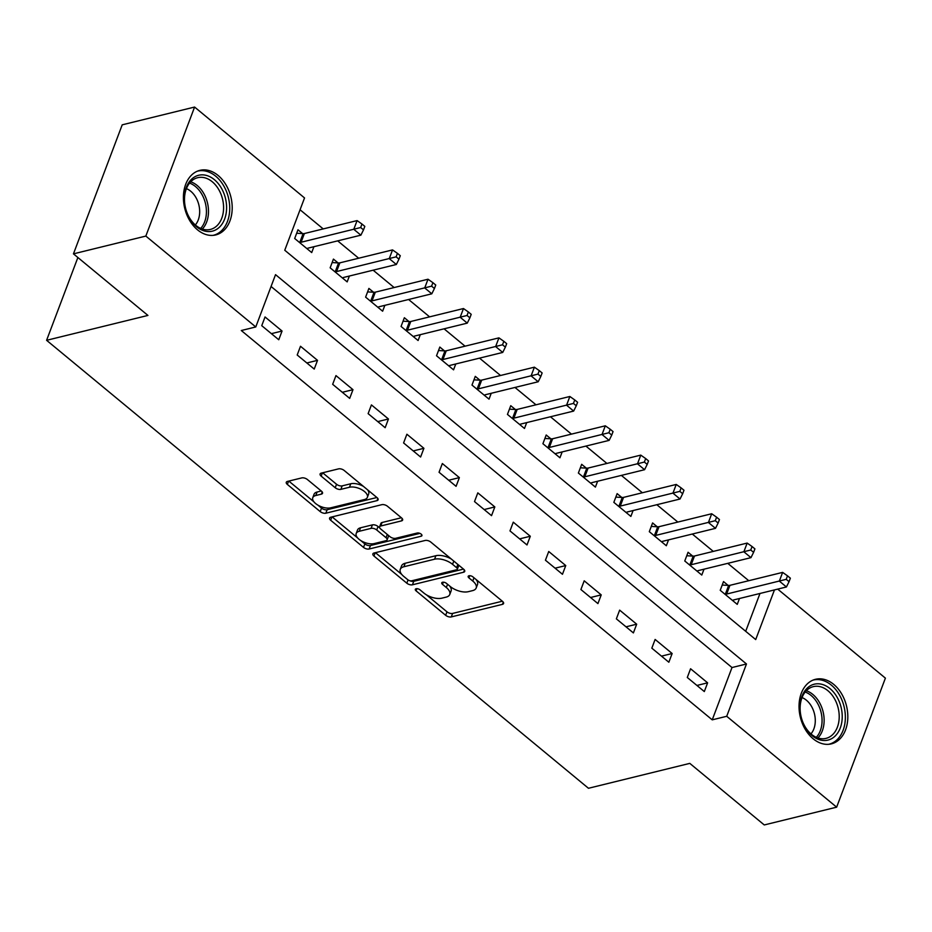 <?xml version="1.0" encoding="UTF-8"?>
<svg xmlns="http://www.w3.org/2000/svg" width="932" height="932" viewBox="0 0 932 932"><rect width="100%" height="100%" fill="white"/><g stroke="black" fill="none" stroke-linecap="round" stroke-linejoin="round"><path stroke-width="1.4" d="M416.115 588.744A2.924 1.421 -159.3 0 0 415.322 589.327A2.924 1.421 -159.3 0 0 416.068 590.853L445.659 615.306A4.182 2.027 -159.3 0 0 451.286 616.914L502.441 604.355A4.182 2.027 -159.3 0 0 503.571 603.528A4.182 2.027 -159.3 0 0 502.499 601.35L472.908 576.885A2.924 1.421 -159.3 0 0 468.971 575.766A2.924 1.421 -159.3 0 0 468.179 576.349A2.924 1.421 -159.3 0 0 468.924 577.863L472.757 581.032A13.386 6.489 -159.3 0 1 476.182 587.999A13.386 6.489 -159.3 0 1 472.571 590.632L468.307 591.68A13.386 6.489 -159.3 0 1 450.307 586.543L446.475 583.385A2.924 1.421 -159.3 0 0 442.537 582.255A2.924 1.421 -159.3 0 0 441.745 582.838A2.924 1.421 -159.3 0 0 442.502 584.364L446.323 587.521A13.386 6.489 -159.3 0 1 449.76 594.488A13.386 6.489 -159.3 0 1 446.148 597.121L441.885 598.169A13.386 6.489 -159.3 0 1 423.874 593.043L420.052 589.874A2.924 1.421 -159.3 0 0 416.115 588.744M218.088 175.437A33.249 23.766 -103.8 0 1 232.173 209.444A33.249 23.766 -103.8 0 1 215.735 234.934A33.249 23.766 -103.8 0 1 197.526 229.843A33.249 23.766 -103.8 0 1 183.441 195.837A33.249 23.766 -103.8 0 1 199.879 170.358A33.249 23.766 -103.8 0 1 218.088 175.437M833.709 684.379A33.249 23.766 -103.8 0 1 847.794 718.386A33.249 23.766 -103.8 0 1 831.367 743.864A33.249 23.766 -103.8 0 1 813.158 738.785A33.249 23.766 -103.8 0 1 799.062 704.778A33.249 23.766 -103.8 0 1 815.5 679.3A33.249 23.766 -103.8 0 1 833.709 684.379M307.385 479.514A4.182 2.027 -159.3 0 0 301.758 477.906L287.406 481.436A4.182 2.027 -159.3 0 0 286.275 482.263A4.182 2.027 -159.3 0 0 287.347 484.43L320.212 511.598A4.182 2.027 -159.3 0 0 325.839 513.206L376.982 500.635A4.182 2.027 -159.3 0 0 378.112 499.82A4.182 2.027 -159.3 0 0 377.041 497.641L344.188 470.474A4.182 2.027 -159.3 0 0 338.561 468.866L321.225 473.13A4.182 2.027 -159.3 0 0 320.095 473.957A4.182 2.027 -159.3 0 0 321.167 476.124L335.229 487.751A4.182 2.027 -159.3 0 0 340.856 489.358L349.453 487.25A11.196 5.429 -159.3 0 1 361.896 489.766A11.196 5.429 -159.3 0 1 367.371 497.362A11.196 5.429 -159.3 0 1 364.354 499.564L330.674 507.835A11.196 5.429 -159.3 0 1 318.231 505.319A11.196 5.429 -159.3 0 1 312.756 497.723A11.196 5.429 -159.3 0 1 315.773 495.521L321.389 494.135A4.182 2.027 -159.3 0 0 322.519 493.319A4.182 2.027 -159.3 0 0 321.447 491.141L307.385 479.514M777.707 589.117L885.4 678.147L836.645 807.17L764.263 824.948L689.797 763.378L588.465 788.274L46.6 340.308L147.932 315.424L73.453 253.854L145.835 236.076L194.59 107.052L304.531 197.934L284.761 250.242L755.701 639.573L774.469 589.909M836.645 807.17L726.715 716.289L746.474 663.98L275.534 274.649L255.776 326.957L145.835 236.076M255.776 326.957L241.295 330.522L712.234 719.842L726.715 716.289M374.012 553.025A4.182 2.027 -159.3 0 0 372.882 553.853A4.182 2.027 -159.3 0 0 373.953 556.031L406.818 583.199A4.182 2.027 -159.3 0 0 412.433 584.795L463.588 572.236A4.182 2.027 -159.3 0 0 464.719 571.409A4.182 2.027 -159.3 0 0 463.647 569.231L430.794 542.075A4.182 2.027 -159.3 0 0 425.167 540.467L374.012 553.025M363.515 547.399L330.65 520.231A4.182 2.027 -159.3 0 1 329.578 518.052A4.182 2.027 -159.3 0 1 330.709 517.237L381.864 504.666A4.182 2.027 -159.3 0 1 387.491 506.274L401.552 517.901A4.182 2.027 -159.3 0 1 402.624 520.079A4.182 2.027 -159.3 0 1 401.494 520.895L380.745 525.998A4.182 2.027 -159.3 0 0 379.615 526.813A4.182 2.027 -159.3 0 0 380.687 528.992L390.019 536.704A4.182 2.027 -159.3 0 0 395.646 538.312L417.245 533.011A2.924 1.421 -159.3 0 1 420.495 533.663A2.924 1.421 -159.3 0 1 421.928 535.655A2.924 1.421 -159.3 0 1 421.136 536.226L369.142 549.006A4.182 2.027 -159.3 0 1 363.515 547.399L364.831 543.915L360.672 540.478M712.234 719.842L732.004 667.533L271.072 286.485M707.609 682.83L690.577 668.757L687.292 677.482L704.312 691.556L707.609 682.83L696.938 685.451M672.147 653.518L655.114 639.445L651.829 648.159L668.85 662.233L672.147 653.518L661.475 656.14M636.684 624.195L619.652 610.134L616.367 618.848L633.387 632.921L636.684 624.195L626.013 626.817M601.222 594.884L584.201 580.811L580.904 589.525L597.925 603.598L601.222 594.884L590.55 597.505M565.759 565.573L548.738 551.499L545.441 560.214L562.462 574.287L565.759 565.573L555.088 568.182M530.296 536.25L513.276 522.176L509.979 530.902L526.999 544.964L530.296 536.25L519.625 538.871M494.834 506.938L477.813 492.865L474.516 501.579L491.537 515.652L494.834 506.938L484.162 509.559M459.371 477.615L442.351 463.542L439.054 472.268L456.074 486.329L459.371 477.615L448.7 480.236M423.909 448.304L406.888 434.23L403.591 442.945L420.612 457.018L423.909 448.304L413.237 450.925M388.446 418.981L371.425 404.907L368.128 413.633L385.149 427.706L388.446 418.981L377.775 421.602M352.983 389.669L335.963 375.596L332.666 384.31L349.686 398.383L352.983 389.669L342.312 392.29M317.521 360.346L300.5 346.273L297.203 354.999L314.224 369.072L317.521 360.346L306.849 362.967M282.058 331.035L265.038 316.962L261.741 325.676L278.761 339.749L282.058 331.035L271.387 333.656M748.757 580.706L727.764 563.347M713.295 551.394L692.301 534.036M677.832 522.071L656.839 504.713M642.369 492.76L621.376 475.402M606.907 463.437L585.913 446.09M571.456 434.126L550.451 416.767M535.993 404.803L514.988 387.456M500.531 375.491L479.526 358.133M465.068 346.18L444.063 328.821M429.605 316.857L408.6 299.498M394.143 287.545L373.138 270.187M358.68 258.222L337.675 240.864M323.218 228.911L300.057 209.758M745.693 631.302L759.988 593.463M728.137 585.401L723.523 581.58L720.226 590.306L737.247 604.367L739.472 598.507M692.674 556.078L688.061 552.268L684.764 560.982L701.784 575.056L704.01 569.184M657.211 526.766L652.598 522.945L649.301 531.671L666.333 545.744L668.547 539.873M621.749 497.443L617.135 493.634L613.838 502.348L630.871 516.421L633.084 510.55M586.286 468.132L581.673 464.311L578.376 473.037L595.408 487.11L597.622 481.238M550.824 438.809L546.21 434.999L542.913 443.714L559.946 457.787L562.159 451.915M515.361 409.498L510.748 405.688L507.451 414.402L524.483 428.475L526.697 422.604M479.898 380.186L475.285 376.365L471.988 385.079L489.02 399.152L491.234 393.292M444.436 350.863L439.822 347.053L436.526 355.768L453.558 369.841L455.771 363.969M408.973 321.552L404.36 317.73L401.063 326.445L418.095 340.518L420.309 334.658M373.511 292.229L368.897 288.419L365.612 297.133L382.633 311.206L384.846 305.335M338.048 262.917L333.435 259.096L330.149 267.822L347.17 281.883L349.383 276.023M302.585 233.594L297.972 229.785L294.687 238.499L311.707 252.572L313.921 246.7M77.88 257.512L46.6 340.308M73.453 253.854L122.209 124.83L194.59 107.052M732.004 667.533L746.474 663.98M449.76 594.488L451.076 591.005A13.386 6.489 -159.3 0 0 449.585 585.948M476.182 587.999L477.51 584.515A13.386 6.489 -159.3 0 0 476.019 579.459M426.402 594.814L446.976 611.823A4.182 2.027 -159.3 0 0 452.603 613.431L502.325 601.21M409.754 580.706A4.182 2.027 -159.3 0 0 413.761 581.312L463.484 569.102M375.433 552.676L401.75 574.438M407.727 579.681A2.924 1.421 -159.3 0 0 411.664 580.811L456.563 569.778A2.924 1.421 -159.3 0 0 457.356 569.207A2.924 1.421 -159.3 0 0 456.61 567.681L452.568 564.338A13.386 6.489 -159.3 0 0 434.568 559.212L403.871 566.749A13.386 6.489 -159.3 0 0 400.259 569.382A13.386 6.489 -159.3 0 0 403.684 576.349L407.727 579.681M457.356 569.207L458.672 565.712A2.924 1.421 -159.3 0 0 458.649 565.107M451.368 559.083A13.386 6.489 -159.3 0 0 435.885 555.717L434.568 559.212M400.259 569.382L401.575 565.899A13.386 6.489 -159.3 0 1 405.187 563.266L435.885 555.717M357.76 538.067L332.13 516.887M401.389 517.761L382.062 522.503A4.182 2.027 -159.3 0 0 380.932 523.33L379.615 526.813M419.901 533.372L370.458 545.511L369.142 549.006M359.216 531.287A11.196 5.429 -159.3 0 0 356.199 533.488A11.196 5.429 -159.3 0 0 361.674 541.084A11.196 5.429 -159.3 0 0 374.116 543.601L385.988 540.688A4.182 2.027 -159.3 0 0 387.106 539.861A4.182 2.027 -159.3 0 0 386.034 537.682L376.714 529.97A4.182 2.027 -159.3 0 0 371.087 528.362L359.216 531.287L360.533 527.792A11.196 5.429 -159.3 0 0 357.515 529.993L356.199 533.488M387.106 539.861L388.434 536.378A4.182 2.027 -159.3 0 0 388.295 535.283M360.533 527.792L372.404 524.879A4.182 2.027 -159.3 0 1 378.031 526.487L379.755 527.908M364.831 543.915A4.182 2.027 -159.3 0 0 370.458 545.511M312.756 497.723L314.072 494.228A11.196 5.429 -159.3 0 1 317.09 492.026L321.284 491.001M367.371 497.362L368.688 493.878A11.196 5.429 -159.3 0 0 367.569 489.801M363.492 486.434A11.196 5.429 -159.3 0 0 350.77 483.766L349.453 487.25M322.647 472.78L336.545 484.267A4.182 2.027 -159.3 0 0 342.172 485.875L350.77 483.766M317.952 505.156L321.528 508.115A4.182 2.027 -159.3 0 0 327.155 509.722L376.877 497.502M288.827 481.087L313.874 501.789M732.634 600.558L732.855 600.348A4.264 2.062 20.7 0 1 733.74 599.917L786.422 586.974L779.338 581.102L782.624 572.388L729.942 585.331A4.264 2.062 20.7 0 1 728.649 585.424L722.207 585.051M786.212 579.331L789.054 581.673L790.371 578.19L787.528 575.836L786.212 579.331L726.645 594.045A4.264 2.062 20.7 0 1 725.352 594.15L724.851 594.115M789.054 581.673L786.422 586.974M782.624 572.388L787.528 575.836M697.171 571.246L697.392 571.036A4.264 2.062 20.7 0 1 698.278 570.594L750.959 557.651L743.876 551.791L747.161 543.076L694.48 556.02A4.264 2.062 20.7 0 1 693.187 556.113L686.744 555.74M750.749 550.008L753.592 552.35L754.908 548.866L752.066 546.525L750.749 550.008L691.183 564.734A4.264 2.062 20.7 0 1 689.89 564.827L689.389 564.804M753.592 552.35L750.959 557.651M747.161 543.076L752.066 546.525M661.708 541.923L661.93 541.713A4.264 2.062 20.7 0 1 662.815 541.282L715.496 528.339L708.413 522.479L711.698 513.753L659.017 526.697A4.264 2.062 20.7 0 1 657.724 526.79L651.282 526.417M715.287 520.697L718.129 523.038L719.446 519.555L716.603 517.202L715.287 520.697L655.72 535.411A4.264 2.062 20.7 0 1 654.427 535.516L653.926 535.481M718.129 523.038L715.496 528.339M711.698 513.753L716.603 517.202M626.246 512.612L626.467 512.402A4.264 2.062 20.7 0 1 627.352 511.959L680.034 499.016L672.951 493.156L676.236 484.442L623.555 497.385A4.264 2.062 20.7 0 1 622.261 497.478L615.831 497.106M679.824 491.374L682.667 493.727L683.983 490.232L681.141 487.89L679.824 491.374L620.258 506.099A4.264 2.062 20.7 0 1 618.964 506.192L618.464 506.169M682.667 493.727L680.034 499.016M676.236 484.442L681.141 487.89M590.783 483.289L591.005 483.079A4.264 2.062 20.7 0 1 591.89 482.648L644.583 469.705L637.488 463.845L640.773 455.119L588.092 468.062A4.264 2.062 20.7 0 1 586.799 468.155L580.368 467.794M644.362 462.062L647.204 464.404L648.521 460.921L645.678 458.567L644.362 462.062L584.795 476.788A4.264 2.062 20.7 0 1 583.502 476.881L583.001 476.846M647.204 464.404L644.583 469.705M640.773 455.119L645.678 458.567M808.976 686.674A28.776 20.562 -103.8 0 1 838.392 699.676A28.776 20.562 -103.8 0 1 833.255 737.631A28.776 20.562 -103.8 0 1 803.838 724.618A28.776 20.562 -103.8 0 1 808.976 686.674M830.901 736.094A26.644 19.036 76.2 0 0 837.087 704.382A26.644 19.036 76.2 0 0 813.31 686.639A26.644 19.036 76.2 0 0 808.428 688.911A26.644 19.036 76.2 0 0 802.254 720.634A26.644 19.036 76.2 0 0 826.02 738.377A26.644 19.036 76.2 0 0 830.901 736.094M802.044 697.579A20.97 14.994 -103.8 0 1 814.452 713.784A20.97 14.994 -103.8 0 1 810.957 733.892M828.688 744.307A33.028 23.603 76.2 0 0 828.991 744.225A33.028 23.603 76.2 0 0 835.049 741.406A33.028 23.603 76.2 0 0 842.714 702.076A33.028 23.603 76.2 0 0 813.24 680.069A33.028 23.603 76.2 0 0 812.925 680.15L813.24 680.069M196.594 226.756A28.776 20.562 -103.8 0 1 186.342 187.379A28.776 20.562 -103.8 0 1 214.383 179.678A28.776 20.562 -103.8 0 1 224.635 219.043A28.776 20.562 -103.8 0 1 196.594 226.756M212.275 181.775A26.644 19.036 76.2 0 0 197.689 177.697A26.644 19.036 76.2 0 0 184.513 198.108A26.644 19.036 76.2 0 0 195.802 225.358A26.644 19.036 76.2 0 0 210.399 229.435A26.644 19.036 76.2 0 0 223.564 209.024A26.644 19.036 76.2 0 0 212.275 181.775M186.412 188.648A20.97 14.994 -103.8 0 1 190.757 191.258A20.97 14.994 -103.8 0 1 195.336 224.962M213.37 235.295L213.079 235.365A33.028 23.603 76.2 0 0 213.37 235.295A33.028 23.603 76.2 0 0 229.703 209.98A33.028 23.603 76.2 0 0 215.7 176.183A33.028 23.603 76.2 0 0 197.607 171.127A33.028 23.603 76.2 0 0 197.304 171.208L197.607 171.127M555.321 453.977L555.542 453.768A4.264 2.062 20.7 0 1 556.427 453.325L609.12 440.382L602.025 434.522L605.311 425.808L552.629 438.751A4.264 2.062 20.7 0 1 551.336 438.844L544.905 438.471M608.899 432.739L611.742 435.093L613.058 431.598L610.215 429.256L608.899 432.739L549.332 447.465A4.264 2.062 20.7 0 1 548.039 447.558L547.538 447.535M611.742 435.093L609.12 440.382M605.311 425.808L610.215 429.256M519.858 424.654L520.079 424.444A4.264 2.062 20.7 0 1 520.965 424.013L573.658 411.07L566.563 405.21L569.86 396.484L517.167 409.428A4.264 2.062 20.7 0 1 515.874 409.532L509.443 409.16M573.436 403.428L576.279 405.77L577.595 402.286L574.753 399.945L573.436 403.428L513.87 418.153A4.264 2.062 20.7 0 1 512.577 418.247L512.076 418.212M576.279 405.77L573.658 411.07M569.86 396.484L574.753 399.945M484.395 395.343L484.628 395.133A4.264 2.062 20.7 0 1 485.502 394.69L538.195 381.759L531.1 375.887L534.397 367.173L481.704 380.116A4.264 2.062 20.7 0 1 480.411 380.209L473.98 379.837M537.974 374.105L540.816 376.458L542.133 372.963L539.29 370.621L537.974 374.105L478.407 388.83A4.264 2.062 20.7 0 1 477.126 388.924L476.613 388.9M540.816 376.458L538.195 381.759M534.397 367.173L539.29 370.621M448.933 366.02L449.166 365.81A4.264 2.062 20.7 0 1 450.04 365.379L502.732 352.436L495.638 346.576L498.935 337.862L446.242 350.793A4.264 2.062 20.7 0 1 444.948 350.898L438.518 350.525M502.511 344.793L505.354 347.135L506.67 343.652L503.828 341.31L502.511 344.793L442.945 359.519A4.264 2.062 20.7 0 1 441.663 359.612L441.151 359.577M505.354 347.135L502.732 352.436M498.935 337.862L503.828 341.31M413.47 336.708L413.703 336.499A4.264 2.062 20.7 0 1 414.577 336.068L467.27 323.124L460.175 317.253L463.472 308.539L410.779 321.482A4.264 2.062 20.7 0 1 409.486 321.575L403.055 321.202M467.048 315.482L469.891 317.824L471.208 314.34L468.365 311.987L467.048 315.482L407.482 330.196A4.264 2.062 20.7 0 1 406.201 330.289L405.688 330.266M469.891 317.824L467.27 323.124M463.472 308.539L468.365 311.987M378.008 307.385L378.241 307.176A4.264 2.062 20.7 0 1 379.114 306.745L431.807 293.801L424.712 287.941L428.009 279.227L375.316 292.159A4.264 2.062 20.7 0 1 374.023 292.264L367.592 291.891M431.586 286.159L434.428 288.501L435.745 285.017L432.902 282.676L431.586 286.159L372.019 300.885A4.264 2.062 20.7 0 1 370.738 300.978L370.225 300.943M434.428 288.501L431.807 293.801M428.009 279.227L432.902 282.676M342.557 278.074L342.778 277.864A4.264 2.062 20.7 0 1 343.652 277.433L396.345 264.49L389.25 258.618L392.547 249.904L339.854 262.847A4.264 2.062 20.7 0 1 338.561 262.94L332.13 262.568M396.123 256.848L398.966 259.189L400.282 255.706L397.44 253.353L396.123 256.848L336.557 271.562A4.264 2.062 20.7 0 1 335.275 271.666L334.763 271.631M398.966 259.189L396.345 264.49M392.547 249.904L397.44 253.353M307.094 248.762L307.315 248.553A4.264 2.062 20.7 0 1 308.189 248.11L360.882 235.167L353.787 229.307L357.084 220.593L304.391 233.536A4.264 2.062 20.7 0 1 303.098 233.629L296.667 233.256M360.661 227.525L363.503 229.866L364.82 226.383L361.977 224.041L360.661 227.525L301.094 242.25A4.264 2.062 20.7 0 1 299.813 242.343L299.3 242.32M363.503 229.866L360.882 235.167M357.084 220.593L361.977 224.041M416.895 588.675L416.068 590.853M469.751 575.696L468.924 577.863M443.317 582.185L442.502 584.364M447.558 584.271L446.323 587.521M473.98 577.782L472.757 581.032M503.268 602.165L502.441 604.355M452.603 613.431L451.286 616.914M446.976 611.823L445.659 615.306M464.416 570.046L463.588 572.236M413.761 581.312L412.433 584.795M408.053 579.925L406.818 583.199M375.2 552.734L373.953 556.031M457.833 564.431L456.61 567.681M453.791 561.087L452.568 564.338M405.187 563.266L403.871 566.749M331.897 516.945L330.65 520.231M402.321 518.716L401.494 520.895M382.062 522.503L380.745 525.998M421.718 534.7L421.136 536.226M387.269 534.432L386.034 537.682M378.031 526.487L376.714 529.97M372.404 524.879L371.087 528.362M322.216 491.956L321.389 494.135M317.09 492.026L315.773 495.521M342.172 485.875L340.856 489.358M336.545 484.267L335.229 487.751M322.414 472.839L321.167 476.124M377.81 498.457L376.982 500.635M327.155 509.722L325.839 513.206M321.528 508.115L320.212 511.598M288.594 481.145L287.347 484.43M729.942 585.331L726.645 594.045M728.649 585.424L725.352 594.15M694.48 556.02L691.183 564.734M693.187 556.113L689.89 564.827M659.017 526.697L655.72 535.411M657.724 526.79L654.427 535.516M623.555 497.385L620.258 506.099M622.261 497.478L618.964 506.192M588.092 468.062L584.795 476.788M586.799 468.155L583.502 476.881M806.32 690.74A26.644 19.036 -103.8 0 1 823.072 711.664A26.644 19.036 -103.8 0 1 817.923 737.981M816.304 737.352A25.77 18.419 76.2 0 0 821.034 712.164A25.77 18.419 76.2 0 0 805.178 692.045M190.699 181.798A26.644 19.036 -103.8 0 1 197.188 185.48A26.644 19.036 -103.8 0 1 202.302 229.039M200.683 228.41A25.77 18.419 76.2 0 0 195.487 186.54A25.77 18.419 76.2 0 0 189.546 183.103M552.629 438.751L549.332 447.465M551.336 438.844L548.039 447.558M517.167 409.428L513.87 418.153M515.874 409.532L512.577 418.247M481.704 380.116L478.407 388.83M480.411 380.209L477.126 388.924M446.242 350.793L442.945 359.519M444.948 350.898L441.663 359.612M410.779 321.482L407.482 330.196M409.486 321.575L406.201 330.289M375.316 292.159L372.019 300.885M374.023 292.264L370.738 300.978M339.854 262.847L336.557 271.562M338.561 262.94L335.275 271.666M304.391 233.536L301.094 242.25M303.098 233.629L299.813 242.343"/></g></svg>
